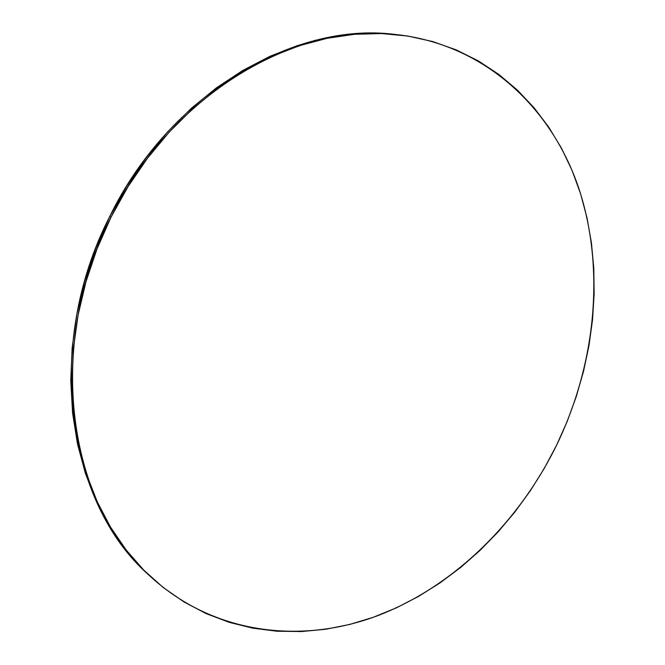 <?xml version="1.0" encoding="UTF-8"?>
<svg xmlns="http://www.w3.org/2000/svg" width="665" height="665" viewBox="0 0 665 665"><rect width="100%" height="100%" fill="white"/><g stroke="black" fill="none" stroke-linecap="round" stroke-linejoin="round"><path stroke-width="1" d="M395.209 34.439L393.747 34.297C293.897 21.829 169.176 94.156 109.733 216.482L111.08 217.064C170.647 94.472 295.568 21.987 395.525 34.472C485.068 44.106 551.593 107.747 578.774 188.22C605.549 269.392 595.632 364.345 556.555 445.267C518.326 522.931 453.314 587.012 376.565 616.106C300.048 644.443 212.484 634.219 148.977 575.192C68.595 503.887 44.588 346.681 111.08 217.064L109.733 216.482C43.391 345.808 67.381 502.723 147.672 573.97L148.794 575.026M111.08 217.064L97.015 248.885L85.968 281.736L78.071 315.144L73.416 348.643L72.011 381.76L73.815 414.046L78.744 445.093L86.65 474.519L97.348 501.992L110.598 527.229L126.175 550.005L143.798 570.138L163.191 587.494L184.08 602L206.167 613.612L229.201 622.332L252.908 628.184L277.031 631.235L301.353 631.559L325.642 629.265L349.699 624.46L373.348 617.27L396.415 607.835L418.742 596.297L440.197 582.781L460.654 567.453L479.997 550.437L498.11 531.9L514.91 511.967L530.304 490.787L544.211 468.509L556.555 445.267L567.27 421.228L576.281 396.515L583.529 371.286L588.957 345.7L592.507 319.907L594.136 294.08L593.795 268.369L591.443 242.966L587.054 218.045L580.603 193.814L572.075 170.456L561.468 148.187L548.791 127.223L534.086 107.78L517.403 90.108L498.8 74.413L478.393 60.939L456.29 49.908L432.666 41.538L407.695 36.026L381.61 33.549L354.661 34.272L327.138 38.296L299.358 45.694L271.661 56.5L244.412 70.673L217.987 88.129L192.759 108.711L169.118 132.202L147.406 158.32L127.963 186.74L111.08 217.064M394.071 34.322L379.848 33.375L352.932 34.09L325.443 38.105L297.696 45.486L270.04 56.267L242.833 70.415L216.449 87.83L191.262 108.362L167.655 131.803L145.984 157.863L126.583 186.217L109.733 216.482L95.702 248.236L84.679 281.012L76.808 314.354L72.161 347.787L70.764 380.837L72.585 413.065L77.514 444.054L85.411 473.43L96.093 500.861L109.343 526.057L124.904 548.8L142.501 568.916L147.863 574.144"/></g></svg>
